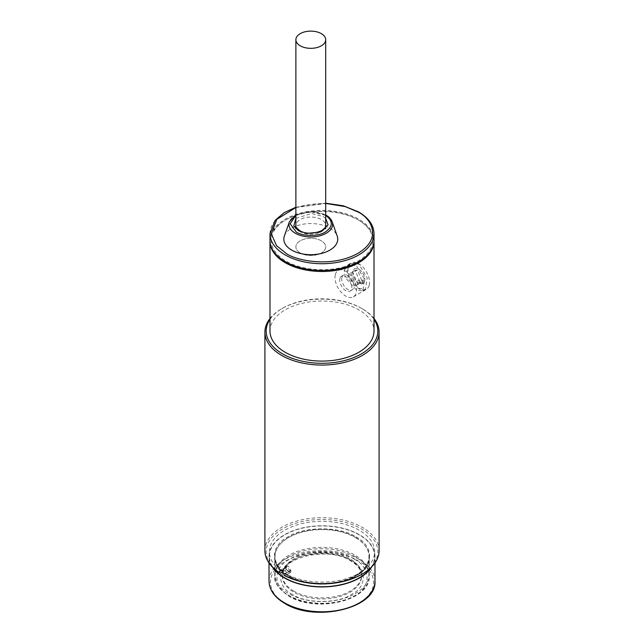 <?xml version="1.0" encoding="UTF-8"?>
<svg xmlns="http://www.w3.org/2000/svg" width="644" height="644" viewBox="0 0 644 644"><rect width="100%" height="100%" fill="white"/><g stroke="black" fill="none" stroke-linecap="round" stroke-linejoin="round"><path stroke-width="0.48" stroke-dasharray="3.22 2.42" d="M302.889 254.195A14.909 8.605 0 0 0 318.015 254.42A14.909 8.605 0 0 0 325.695 246.894A14.909 8.605 0 0 0 318.683 239.592A14.909 8.605 0 0 0 303.557 239.367A14.909 8.605 0 0 0 295.878 246.894A14.909 8.605 0 0 0 302.889 254.195M341.916 277.403A8.565 4.943 60 0 1 343.51 275.085A8.565 4.943 60 0 1 350.779 278.144A8.565 4.943 60 0 1 353.661 287.602A8.565 4.943 60 0 1 352.075 289.921A8.565 4.943 60 0 1 344.806 286.862A8.565 4.943 60 0 1 341.916 277.403M364.649 281.259A8.565 4.943 -120 0 0 361.767 271.8A8.565 4.943 -120 0 0 354.498 268.741A8.565 4.943 -120 0 0 352.904 271.06A8.565 4.943 -120 0 0 354.884 279.263A8.565 4.943 -120 0 0 361.252 283.972L361.477 283.843A8.565 4.943 -120 0 0 362.701 283.698L362.475 283.827A8.565 4.943 -120 0 0 363.063 283.577A8.565 4.943 -120 0 0 364.649 281.259A8.565 4.943 60 0 1 363.063 283.577A8.565 4.943 60 0 1 355.794 280.518A8.565 4.943 60 0 1 352.904 271.06A8.565 4.943 60 0 1 354.498 268.741A8.565 4.943 60 0 1 361.767 271.8A8.565 4.943 60 0 1 364.649 281.259M362.475 283.827L363.619 280.035L362.701 283.698M361.477 283.843L357.839 280.687L359.577 280.494L357.621 280.816L361.252 283.972M363.393 280.164L361.662 280.357L362.572 281.959L360.262 282.225L359.577 280.494M361.888 280.229L363.619 280.035M361.662 280.357L357.517 269.965L355.206 270.23L359.352 280.623M360.262 282.225L355.552 284.946L357.863 284.68L362.572 281.959M355.206 270.23L350.722 272.815L355.552 284.946M357.517 269.965L353.033 272.557L350.722 272.815M357.863 284.68L353.033 272.557M335.331 274.61A15.223 8.791 60 0 1 338.164 270.488A15.223 8.791 60 0 1 351.085 275.922A15.223 8.791 60 0 1 356.213 292.73A15.223 8.791 60 0 1 353.387 296.852A15.223 8.791 60 0 1 340.459 291.41A15.223 8.791 60 0 1 335.331 274.61M369.221 285.22A15.223 8.791 -120 0 0 364.093 268.411A15.223 8.791 -120 0 0 351.165 262.977A15.223 8.791 -120 0 0 348.34 267.099A15.223 8.791 -120 0 0 353.467 283.907A15.223 8.791 -120 0 0 366.388 289.341A15.223 8.791 -120 0 0 369.221 285.22M339.903 278.57A8.565 4.943 -120 0 0 342.785 288.029A8.565 4.943 -120 0 0 350.054 291.088A8.565 4.943 -120 0 0 351.648 288.77A8.565 4.943 -120 0 0 348.758 279.311A8.565 4.943 -120 0 0 341.489 276.252A8.565 4.943 -120 0 0 339.903 278.57M325.695 215.378L310.529 211.691L295.878 215.378M300.249 252.979A14.909 8.605 180 0 1 295.878 246.894A14.909 8.605 180 0 1 305.079 238.948A14.909 8.605 180 0 1 321.324 240.808A14.909 8.605 180 0 1 325.695 246.894A14.909 8.605 180 0 1 316.494 254.847A14.909 8.605 180 0 1 300.249 252.979M374.011 240.421A52.011 30.026 0 0 0 358.78 219.185A52.011 30.026 0 0 0 302.092 212.681A52.011 30.026 0 0 0 269.989 240.421M284.374 236.01A26.959 15.561 180 0 1 303.026 224.225A26.959 15.561 180 0 1 329.849 228.121A26.959 15.561 180 0 1 337.198 236.01M379.091 550.66A57.091 32.957 0 0 0 362.371 527.356A57.091 32.957 0 0 0 281.629 527.356A57.091 32.957 0 0 0 264.909 550.66M269.989 319.36A55.819 32.224 180 0 1 282.531 308.275A55.819 32.224 180 0 1 361.469 308.275L362.371 308.79A57.091 32.957 180 0 1 374.011 318.506M361.469 574.48A55.819 32.224 0 0 0 361.469 528.909A55.819 32.224 0 0 0 282.531 528.909A55.819 32.224 0 0 0 280.349 573.152M269.989 318.506A57.091 32.957 180 0 1 281.629 308.79A57.091 32.957 180 0 1 362.371 308.79L361.469 308.275A55.819 32.224 180 0 1 374.011 319.36M290.847 572.274L290.847 570.198L288.528 566.358L286.974 566.181L286.355 569.682A47.889 27.652 0 0 0 288.528 571.019A47.889 27.652 0 0 0 290.847 572.274L284.833 575.744M357.879 219.709A50.747 29.294 180 0 1 357.887 219.709A50.747 29.294 180 0 1 357.879 261.142A50.747 29.294 180 0 1 286.121 261.142A50.747 29.294 180 0 1 286.113 219.709A50.747 29.294 180 0 1 357.879 219.709L358.78 220.224A52.011 30.026 180 0 1 374.003 240.937M269.989 331.056A52.011 30.026 180 0 1 302.092 303.316A52.011 30.026 180 0 1 358.78 309.828A52.011 30.026 180 0 1 374.011 331.056M358.78 288.327L365.47 289.51L367.201 277.87L358.78 263.992L350.561 263.694L346.963 268.661L347.736 275.97L358.78 288.327M356.253 289.792L345.095 277.492L344.307 270.19L347.969 265.183L356.253 265.449L364.56 279.383L362.878 291.007L356.253 289.792M282.595 571.856L285.968 569.908A47.889 27.652 0 0 0 290.452 572.5L290.452 570.946L287.079 572.894L287.079 574.448A52.647 30.397 0 0 0 359.231 573.192A52.647 30.397 0 0 0 374.647 551.699A52.647 30.397 0 0 0 342.149 523.612A52.647 30.397 0 0 0 284.769 530.205A52.647 30.397 0 0 0 269.353 551.699A52.647 30.397 0 0 0 282.595 571.856L286.355 569.682M269.997 240.937A52.011 30.026 180 0 1 285.22 220.224A52.011 30.026 180 0 1 358.78 220.224L357.887 219.709M370.799 567.758A52.647 30.397 0 0 0 374.647 556.36A52.647 30.397 0 0 0 342.149 528.273A52.647 30.397 0 0 0 284.769 534.866A52.647 30.397 0 0 0 269.353 556.36A52.647 30.397 0 0 0 273.201 567.758M287.079 572.894L283.223 568.869L282.595 570.302L285.968 568.354L285.968 569.908M282.595 571.131L282.595 570.302M288.81 555.321A46.94 27.104 0 0 0 275.06 574.48A46.94 27.104 0 0 0 304.04 599.524A46.94 27.104 0 0 0 355.19 593.647A46.94 27.104 0 0 0 368.94 574.48A46.94 27.104 0 0 0 339.96 549.445A46.94 27.104 0 0 0 288.81 555.321M288.81 537.193A46.94 27.104 0 0 0 275.06 556.36A46.94 27.104 0 0 0 304.04 581.395A46.94 27.104 0 0 0 355.19 575.519A46.94 27.104 0 0 0 368.94 556.36A46.94 27.104 0 0 0 339.96 531.316A46.94 27.104 0 0 0 288.81 537.193M290.452 572.5L287.079 574.448M290.452 570.946L286.588 566.921L285.968 568.354M355.866 536.806C374.148 545.677 374.148 567.034 355.866 575.905C340.499 586.467 303.501 586.467 288.134 575.905C269.852 567.034 269.852 545.677 288.134 536.806C303.501 526.253 340.491 526.245 355.866 536.806M354.071 559.072C339.517 549.082 304.483 549.074 289.929 559.072C272.613 567.477 272.613 587.706 289.929 596.111C304.483 606.101 339.517 606.109 354.071 596.111C371.387 587.706 371.387 567.477 354.071 559.072M292.618 594.557C276.759 586.853 276.759 568.33 292.618 560.626C305.948 551.473 338.044 551.473 351.382 560.626C367.241 568.33 367.241 586.853 351.382 594.557C338.052 603.71 305.956 603.71 292.618 594.557M272.211 566.784A52.969 30.582 180 0 1 269.031 556.36A52.969 30.582 180 0 1 301.73 528.104A52.969 30.582 180 0 1 359.449 534.737A52.969 30.582 180 0 1 374.969 556.36A52.969 30.582 180 0 1 371.789 566.784M293.97 591.184A39.646 22.886 180 0 1 282.354 575.003A39.646 22.886 180 0 1 306.826 553.856A39.646 22.886 180 0 1 350.03 558.815A39.646 22.886 180 0 1 361.646 575.003A39.646 22.886 180 0 1 337.174 596.151A39.646 22.886 180 0 1 293.97 591.184M300.249 231.743A14.909 8.605 180 0 1 295.878 225.658A14.909 8.605 180 0 1 305.079 217.712A14.909 8.605 180 0 1 321.324 219.572A14.909 8.605 180 0 1 325.695 225.658A14.909 8.605 180 0 1 316.494 233.611A14.909 8.605 180 0 1 300.249 231.743M325.695 218.356L323.119 216.464L311.543 213.526L295.878 218.356M295.878 207.537L325.695 203.432M269.989 233.692A52.011 30.026 180 0 1 302.092 205.943A52.011 30.026 180 0 1 358.78 212.456A52.011 30.026 180 0 1 374.011 233.692M332.175 221.818A21.832 12.606 0 0 0 326.218 215.434A21.832 12.606 0 0 0 304.507 212.27A21.832 12.606 0 0 0 289.398 221.818M286.355 567.614L281.629 570.343M283.94 574.19L290.847 570.198M285.445 603.356C294.67 610.383 331 618.691 358.555 603.356C385.112 587.449 370.719 566.47 358.555 561.149C349.33 554.13 313 545.814 285.445 561.149C258.888 577.056 273.281 598.034 285.445 603.356M374.969 581.218A52.969 30.582 0 0 0 359.449 559.596A52.969 30.582 0 0 0 301.73 552.963A52.969 30.582 0 0 0 269.031 581.218M355.416 537.579A47.254 27.281 180 0 1 369.254 556.875A47.254 27.281 180 0 1 340.088 582.079A47.254 27.281 180 0 1 288.584 576.171A47.254 27.281 180 0 1 274.747 556.875A47.254 27.281 180 0 1 303.912 531.67A47.254 27.281 180 0 1 355.416 537.579M355.416 556.746A47.254 27.281 0 0 0 303.912 550.829A47.254 27.281 0 0 0 274.747 576.034A47.254 27.281 0 0 0 288.584 595.33A47.254 27.281 0 0 0 340.088 601.246A47.254 27.281 0 0 0 369.254 576.034A47.254 27.281 0 0 0 355.416 556.746M350.03 559.853A39.646 22.886 0 0 0 306.826 554.895A39.646 22.886 0 0 0 282.354 576.034A39.646 22.886 0 0 0 293.97 592.222A39.646 22.886 0 0 0 337.174 597.181A39.646 22.886 0 0 0 361.646 576.034A39.646 22.886 0 0 0 350.03 559.853M325.695 228.821L325.695 225.658M295.878 228.821L295.878 225.658M343.51 275.085L341.489 276.252M352.075 289.921L350.054 291.088M338.164 270.488L351.165 262.977M353.387 296.852L366.388 289.341M325.695 203.198L295.878 207.231M325.695 214.943L310.811 211.457L295.878 214.943M347.969 265.183L350.561 263.694M286.974 566.181L280.076 570.165M282.531 308.275L281.629 308.79M362.878 291.007L365.47 289.51M286.113 219.709L285.22 220.224M269.353 556.36L269.353 551.699M275.06 574.48L275.06 556.36M374.647 556.36L374.647 551.699M283.223 568.869L286.588 566.921M368.94 574.48L368.94 556.36M369.254 556.875C371.765 579.656 315.56 593.446 288.456 575.873C279.448 570.479 274.875 564.144 274.747 556.875L274.747 576.034C273.789 582.192 278.53 588.914 288.979 596.199C315.979 613.354 370.984 600.651 369.254 576.034L369.254 556.875M361.646 575.003L360.624 571.123C358.998 567.243 355.601 563.774 350.425 560.723C327.611 545.71 279.738 558.01 282.354 576.034L282.354 575.003M269.031 562.961L269.031 556.36M374.969 562.961L374.969 556.36"/><path stroke-width="0.97" d="M318.683 32.425A14.909 8.605 180 0 1 325.695 39.727A14.909 8.605 180 0 1 318.015 47.254A14.909 8.605 180 0 1 302.889 47.028A14.909 8.605 180 0 1 295.878 39.727A14.909 8.605 180 0 1 303.557 32.2A14.909 8.605 180 0 1 318.683 32.425M295.878 215.378L290.178 223.742L296.216 232.001C302.994 236.557 318.579 236.557 325.357 232.001C333.254 226.398 333.254 220.787 325.357 215.177M269.989 233.692L269.989 240.421A52.011 30.026 0 0 0 285.22 261.657A52.011 30.026 0 0 0 341.908 268.17A52.011 30.026 0 0 0 374.011 240.421L374.011 233.692A52.011 30.026 180 0 1 341.908 261.432A52.011 30.026 180 0 1 285.22 254.927A52.011 30.026 180 0 1 269.989 233.692L275.165 220.337L284.246 212.617L295.878 207.231M337.198 236.01A26.959 15.561 180 0 1 323.562 252.834A26.959 15.561 180 0 1 291.724 250.13A26.959 15.561 180 0 1 284.374 236.01L289.398 221.818A21.832 12.606 0 0 0 295.354 233.257A21.832 12.606 0 0 0 321.131 235.438A21.832 12.606 0 0 0 332.175 221.818L337.198 236.01M361.469 574.48L362.371 573.965L361.469 574.48A55.819 32.224 0 0 1 284.833 575.744L283.94 575.221A57.091 32.957 0 0 0 362.371 573.965L362.371 573.965A57.091 32.957 0 0 0 379.091 550.66L379.091 332.095A57.091 32.957 180 0 1 343.848 362.548A57.091 32.957 180 0 1 281.629 355.399A57.091 32.957 180 0 1 264.909 332.095A57.091 32.957 180 0 1 269.989 318.506M374.011 318.506A57.091 32.957 180 0 1 379.091 332.095M281.629 570.343L279.448 571.598L280.076 570.165L281.629 570.343L283.94 574.19L283.94 575.221M374.011 319.36A55.819 32.224 180 0 1 352.518 358.048A55.819 32.224 180 0 1 282.531 353.846A55.819 32.224 180 0 1 269.989 319.36M374.003 240.937A52.011 30.026 180 0 1 374.011 241.46A52.011 30.026 180 0 1 341.908 269.2A52.011 30.026 180 0 1 285.22 262.696A52.011 30.026 180 0 1 269.989 241.46A52.011 30.026 180 0 1 269.997 240.937M374.011 241.46L374.011 331.056A52.011 30.026 180 0 1 341.908 358.805A52.011 30.026 180 0 1 285.22 352.292A52.011 30.026 180 0 1 269.989 331.056L269.989 241.46M264.909 332.095L264.909 550.66A57.091 32.957 0 0 0 279.448 572.637L280.349 573.152L282.595 571.856L282.595 571.131M279.448 571.598L279.448 572.637M273.201 567.758A52.647 30.397 0 0 0 359.231 577.853A52.647 30.397 0 0 0 370.799 567.758M371.789 566.784A52.969 30.582 180 0 1 284.551 577.982A52.969 30.582 180 0 1 272.211 566.784M295.878 218.356L293.825 225.939L298.454 230.713L306.882 233.402L320.221 232.057L328.078 224.909L325.695 218.356M325.695 203.432L345.168 206.587L357.879 211.94C369.817 217.165 383.953 237.757 357.879 253.374C330.831 268.419 295.169 260.265 286.121 253.374L276.566 245.702L271.293 233.861L276.815 219.322L295.878 207.537M325.695 225.658L325.695 225.658C327.683 230.705 308.476 236.726 299.718 230.584C296.321 227.783 295.041 226.141 295.878 225.658M284.551 602.84A52.969 30.582 0 0 0 342.27 609.466A52.969 30.582 0 0 0 374.969 581.218C377.126 608.218 315.109 622.772 284.809 603.42C274.569 597.374 269.305 589.968 269.031 581.218A52.969 30.582 0 0 0 284.551 602.84M325.695 39.727L325.695 228.821M295.878 39.727L295.878 228.821M374.011 233.692C373.745 225.086 368.577 217.817 358.515 211.876L343.437 205.822L325.695 203.198M332.175 221.818C331.209 219.185 329.148 216.948 325.993 215.112L325.695 214.943M295.878 214.943L289.398 221.818M269.031 581.218L269.031 562.961M374.969 581.218L374.969 562.961"/></g></svg>
